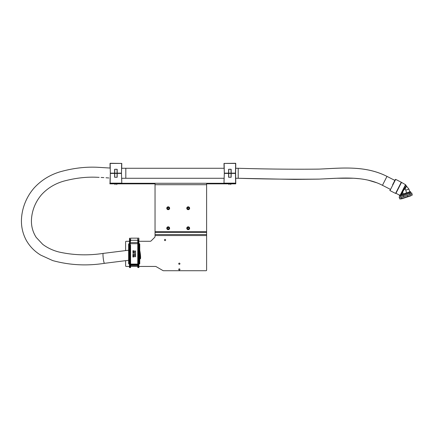 <?xml version="1.0" encoding="UTF-8"?>
<svg xmlns="http://www.w3.org/2000/svg" width="434" height="434" viewBox="0 0 434 434"><rect width="100%" height="100%" fill="white"/><g stroke="black" fill="none" stroke-linecap="round" stroke-linejoin="round"><path stroke-width="0.65" d="M178.732 269.438A0.602 0.602 0 0 0 179.334 270.04A0.602 0.602 0 0 0 179.931 269.438A0.602 0.602 0 0 0 179.334 268.836A0.602 0.602 0 0 0 178.732 269.438M164.448 240.007A0.602 0.602 0 0 0 165.045 240.61A0.602 0.602 0 0 0 165.647 240.007A0.602 0.602 0 0 0 165.045 239.405A0.602 0.602 0 0 0 164.448 240.007M178.732 263.726A0.602 0.602 0 0 0 179.334 264.322A0.602 0.602 0 0 0 179.931 263.726A0.602 0.602 0 0 0 179.334 263.123A0.602 0.602 0 0 0 178.732 263.726M129.343 263.742A0.716 0.716 0 0 0 129.468 263.867L129.468 267.577L130.498 267.577M147.462 183.278L147.462 183.848L146.448 183.848L146.448 183.278L206.617 183.278L206.617 270.154A0.57 0.57 0 0 1 206.047 270.724L163.602 270.724A1.427 1.427 0 0 1 162.891 270.534L156.126 266.628A1.427 1.427 0 0 0 155.415 266.438L138.896 266.438M137.757 266.438L130.612 266.438M129.468 266.438L126.185 266.438A0.57 0.57 0 0 1 125.61 265.868L125.61 260.671M206.617 234.534L155.041 234.534L155.041 183.278M109.894 183.848L109.894 183.278L110.469 183.278L110.469 183.848L109.894 183.848M146.448 183.278L110.469 183.278M146.448 183.848L110.469 183.848M235.19 183.848L235.19 183.278L235.76 183.278L235.76 183.848L206.617 183.848M147.462 183.848L154.623 183.848L154.623 183.278M206.617 183.278L208.049 183.278L208.049 183.848M235.19 183.278L208.049 183.278M155.041 183.848L154.623 183.848M155.041 234.534L155.041 236.405A1.427 1.427 0 0 1 154.623 237.414L151.173 240.865A1.427 1.427 0 0 1 150.164 241.282L138.896 241.282M129.468 241.282L126.185 241.282A0.57 0.57 0 0 0 125.61 241.852L125.61 250.592M129.755 240.718L129.755 238.147L129.468 238.429L129.468 243.859A0.716 0.716 0 0 0 129.343 243.989M121.786 163.531L121.704 168.278L125.811 168.278L125.811 178.276L121.704 178.276L121.786 183.023M110.019 183.137L110.328 173.274L121.477 173.274L110.328 173.274L110.16 163.276L121.791 163.417L121.477 173.274L121.791 183.137L121.477 173.416L117.213 173.416L117.164 177.278L114.641 177.278L114.598 173.416L110.328 173.416L110.16 183.132L121.791 183.137M128.627 250.217L103.2 253.402A5.002 0.553 82.9 0 0 103.086 256.706A5.002 0.553 82.9 0 0 103.932 262.174A5.002 0.553 82.9 0 0 104.442 263.324C86.789 266.091 69.543 265.179 52.715 260.584L40.72 255.111C34.639 251.422 29.854 246.545 26.371 240.479C22.302 232.906 20.745 224.839 21.7 216.273C22.232 211.374 23.452 206.638 25.373 202.065C27.483 196.976 30.358 192.327 33.993 188.117C41.002 180.43 49.595 175.027 59.767 171.907C73.064 168.11 86.04 166.585 98.692 167.345L110.095 168.045L110.019 163.531M114.641 169.276L117.164 169.276L117.213 173.139L121.477 173.139L121.645 163.423L110.16 163.423L110.328 173.139L114.598 173.139L114.641 169.276M114.771 169.276L114.728 173.139L117.082 173.139L117.034 169.276M110.019 183.023L110.106 178.081M117.034 177.278L117.082 173.416L114.728 173.416L114.771 177.278M223.998 183.137L235.629 183.132L235.461 173.416L231.192 173.416L231.148 177.278L228.62 177.278L228.577 173.416L224.313 173.416L223.998 183.137L224.313 173.274L235.461 173.274L224.313 173.274L223.998 163.423L235.629 163.276L235.602 173.139L235.77 163.531L235.684 168.278L238.201 168.278C264.962 169.081 291.719 169.368 318.464 169.13C340.685 168.213 364.593 165.083 386.992 176.394C364.918 165.137 341.059 168.202 319.028 169.108C292.359 169.379 265.418 169.108 238.201 168.278L238.201 178.276L235.684 178.276L235.77 183.023M125.811 168.278L224.085 168.278L223.998 163.531M228.62 169.276L231.148 169.276L231.192 173.139L235.461 173.139L235.629 163.423L224.139 163.423L224.313 173.139L228.577 173.139L228.62 169.276M228.756 169.276L228.707 173.139L231.062 173.139L231.013 169.276M235.602 173.139L235.77 183.137M223.998 183.023L224.085 178.276L125.811 178.276M231.013 177.278L231.062 173.416L228.707 173.416L228.756 177.278M139.77 256.44A3.857 0.429 82.9 0 0 140.247 257.688A3.857 0.429 82.9 0 0 140.356 255.382A3.857 0.429 82.9 0 0 139.77 251.281M104.442 263.324L128.627 260.297M139.77 258.897L140.394 258.821A5.002 0.553 82.9 0 0 140.529 255.832A5.002 0.553 82.9 0 0 139.77 250.516M139.77 257.205A5.002 0.553 82.9 0 0 140.394 258.821M390.296 189.305L382.452 185.307C363.866 175.678 342.204 178.038 319.435 179.096C292.022 179.378 264.941 179.106 238.201 178.276L294.778 179.416L318.708 179.128L336.692 178.255L353.645 178.233L359.867 178.765M394.837 180.392L386.992 176.394L382.452 185.307M392.569 184.851L395.293 179.502L392.569 184.851M410.493 191.6L410.71 192.278L399.573 195.902L399.351 195.219L410.493 191.6M411.139 195.446L410.955 195.805L401.445 198.897L401.087 198.712M400.381 196.537L400.115 195.723M410.434 193.271L410.168 192.457M401.401 182.616L395.954 193.309L395.569 193.434L401.276 182.231L405.513 184.71L406.522 186.186L404.949 189.273M405.513 184.71L400.316 194.909L400.929 194.709L402.779 192.588M403.224 193.96L402.606 192.056L406.289 185.958M406.522 186.186L408.931 189.105L405.736 190.141L406.62 192.859M404.271 189.159A1.427 1.427 0 0 1 405.736 190.141L405.616 189.864M188.204 226.808A1.427 1.427 0 0 1 189.636 228.235A1.427 1.427 0 0 1 188.204 229.667A1.427 1.427 0 0 1 186.777 228.235A1.427 1.427 0 0 1 188.204 226.808A1.427 1.427 0 0 0 186.777 228.235A1.427 1.427 0 0 0 188.204 229.667M187.493 228.647L188.204 229.06L188.92 228.647L188.92 227.823L188.204 227.411L187.493 227.823L187.493 228.647M167.98 226.825A1.427 1.427 0 0 1 169.613 228.013A1.427 1.427 0 0 1 168.43 229.646A1.427 1.427 0 0 1 166.792 228.463A1.427 1.427 0 0 1 167.98 226.825A1.427 1.427 0 0 0 166.792 228.463A1.427 1.427 0 0 0 168.43 229.646M167.567 228.756L168.338 229.049L168.978 228.528L168.842 227.714L168.072 227.421L167.432 227.942L167.567 228.756M167.801 206.866A1.427 1.427 0 0 1 169.575 207.832A1.427 1.427 0 0 1 168.609 209.606A1.427 1.427 0 0 1 166.835 208.64A1.427 1.427 0 0 1 167.801 206.866A1.427 1.427 0 0 0 166.835 208.64A1.427 1.427 0 0 0 168.609 209.606M167.638 208.835L168.435 209.025L169.005 208.428L168.772 207.636L167.969 207.447L167.405 208.043L167.638 208.835M187.678 206.909A1.427 1.427 0 0 1 189.533 207.707A1.427 1.427 0 0 1 188.736 209.562A1.427 1.427 0 0 1 186.88 208.765A1.427 1.427 0 0 1 187.678 206.909A1.427 1.427 0 0 0 186.88 208.765A1.427 1.427 0 0 0 188.736 209.562M187.694 208.884L188.513 209.004L189.023 208.353L188.714 207.588L187.9 207.468L187.39 208.119L187.694 208.884M401.493 198.582L401.141 197.492L399.47 198.034L399.117 196.949L411.698 192.859L412.3 195.067L399.926 199.087L399.573 198.002L411.947 193.982M403.419 195.55L403.772 196.64M409.712 193.504L410.065 194.595M407.331 195.484L407.683 196.569M138.896 267.577L138.896 238.147L137.757 238.147L137.757 239.573L138.218 239.573L138.327 240.816M130.043 240.816L130.146 239.573L130.612 239.573L130.612 238.157L137.757 238.157M138.891 243.29L138.896 238.147M137.871 267.577L138.896 267.29M138.875 241.158L138.061 240.816L137.779 241.168L137.757 240.718M129.468 238.429L129.468 243.002M130.612 240.718L130.612 241.168L130.303 240.816L129.495 241.158L129.489 267.29L129.495 241.158M134.697 254.416L135.468 254.329L135.343 254.633L135.256 254.205L134.697 254.416M135.066 254.237L135.408 254.178L135.375 254.612M135.017 254.514L134.611 254.416M135.256 255.946L134.611 255.789L135.424 255.49L135.441 256.006M135.413 256.087L134.648 255.832M134.871 256.261L135.468 256.733L134.654 256.776M134.697 255.105L135.408 254.867L135.343 255.317L135.256 254.888L134.828 255.317L134.697 254.845L134.735 255.192M135.066 254.921L135.408 254.867L135.375 255.3M135.305 255.252L135.256 254.888M133.428 255.36L132.94 255.447L133.303 255.36L132.896 254.975L133.743 254.942L133.309 255.252M133.238 255.187L132.972 254.942L133.753 254.975M132.983 255.919L132.983 256.217L133.672 256.217L133.71 255.876L133.71 256.304L132.94 256.304L132.896 255.919M132.94 256.993L133.71 256.993L132.94 256.993M132.896 256.95L132.972 256.554L133.71 256.478L133.412 256.716L133.71 256.993M133.395 256.63L133.71 256.478M133.753 256.521L133.412 256.733M133.71 255.615L132.896 255.664L133.753 255.664M133.618 254.622L132.896 254.286L133.753 254.503L132.94 254.758L133.618 254.384M133.498 254.243L133.498 254.758M137.822 245.129L138.104 244.912L138.061 267.577L137.757 267.29L137.779 241.158L137.768 265.489L130.601 265.489L130.308 267.577L130.26 244.912L130.547 245.129L130.596 267.29L130.308 267.577L129.468 267.29M130.601 265.489L130.547 245.129M129.533 245.129L129.82 244.912L129.777 267.355L129.489 267.29L129.761 267.572M138.609 267.572L138.88 267.29L138.587 267.355L138.549 244.912L138.831 245.129M138.896 241.857L138.896 239.573M129.468 239.573L129.468 241.857M135.468 253.857L134.611 253.689L135.213 253.429L135.468 253.857M138.061 267.577L137.757 265.489M138.896 243.859L138.896 263.861M130.612 239.573L130.612 241.168M137.757 241.168L137.757 239.573M130.607 264.263L137.762 264.263M130.607 264.773L137.762 264.773M130.601 265.201L137.768 265.201M134.611 253.689L134.996 253.554M132.896 251.199L133.243 251.156L132.94 250.727L133.71 250.727L133.325 250.814L133.71 251.243L132.94 251.243M133.157 252.187L133.2 252.615L133.71 252.615L133.243 252.187L133.753 252.056M132.983 253.087L132.94 252.789L132.896 253.087M133.113 253.217L133.672 253.087L133.281 252.789L133.753 252.832L133.694 253.239L133.113 253.304M133.157 251.584L133.705 251.465L133.71 251.845L132.896 251.801L133.325 251.416M135.142 251.373L134.654 251.46L135.017 251.373L134.611 250.988L135.457 250.955M135.017 251.373L134.627 251.02L135.017 251.373M134.686 250.955L135.424 250.944M135.386 252.447L134.611 252.615L134.654 252.273L134.697 252.572L135.386 252.447M134.697 251.845L135.386 251.937L135.424 251.628L135.424 252.056M134.768 252.056L134.828 251.628L135.386 251.937L134.952 251.666M133.71 252.013L133.205 252.062M135.142 254.959L134.828 255.317L134.697 254.845M134.643 255.745L135.413 255.49M135.169 252.876L135.213 253.261L135.169 252.876M132.983 256.906L133.276 256.613L132.983 256.906M133.265 251.525L133.672 251.758L133.265 251.525M135.039 253.857L135.332 253.564L135.039 253.857M134.697 256.689L134.99 256.396L134.697 256.689M135.169 255.664L134.79 255.789L135.169 255.919M128.914 264.002L128.627 263.715L129.283 264.002L128.914 264.002L128.914 243.718L129.283 243.718L128.627 244L128.914 243.718M139.77 263.715L139.113 264.002L139.77 263.715L139.77 244L139.482 243.718L139.77 244M129.343 244.575L129.343 243.772M139.113 243.718L139.482 243.718L139.054 243.772L139.113 264.002L139.113 243.718M138.853 246.886L138.853 260.834M129.343 263.145L129.533 260.97L129.343 263.145M128.627 244L128.627 263.715M206.617 232.347L155.041 232.347M206.617 184.705L155.041 184.705M206.617 231.74L155.041 231.74M206.617 235.543L155.041 235.543M117.213 173.139L117.082 173.416L117.213 173.139M231.192 173.139L231.062 173.416L231.192 173.139M389.846 190.195L389.971 190.58L395.678 179.378L401.276 182.231M400.756 194.763L405.757 184.949M188.204 229.467A1.226 1.226 0 0 0 189.436 228.235A1.226 1.226 0 0 0 188.204 227.009A1.226 1.226 0 0 0 186.978 228.235A1.226 1.226 0 0 0 188.204 229.467M168.397 229.45A1.226 1.226 0 0 0 169.417 228.04A1.226 1.226 0 0 0 168.012 227.025A1.226 1.226 0 0 0 166.992 228.43A1.226 1.226 0 0 0 168.397 229.45M168.555 209.416A1.226 1.226 0 0 0 169.385 207.886A1.226 1.226 0 0 0 167.855 207.056A1.226 1.226 0 0 0 167.025 208.586A1.226 1.226 0 0 0 168.555 209.416M188.66 209.378A1.226 1.226 0 0 0 189.349 207.778A1.226 1.226 0 0 0 187.748 207.094A1.226 1.226 0 0 0 187.065 208.694A1.226 1.226 0 0 0 188.66 209.378M130.58 264.084L137.79 264.084M130.525 259.266L129.554 259.266M137.844 259.266L138.809 259.266M130.612 240.273L137.757 240.273M129.495 267.116L130.591 267.116M130.303 240.816L130.26 244.912L129.82 244.912L129.777 240.816M137.784 264.17L130.585 264.17M130.585 242.611L137.779 242.611M137.79 243.702L130.58 243.702M138.592 240.816L138.549 244.912L138.104 244.912L138.061 240.816M138.875 267.116L137.779 267.116M129.544 259.277L129.544 248.438M139.482 243.718L139.482 264.002M116.762 183.848L116.762 184.678M115.048 183.848L115.048 184.678M230.742 183.848L230.742 184.678M229.027 183.848L229.027 184.678M103.2 253.402C88.156 255.691 73.395 255.225 58.921 252.002C52.921 250.478 47.528 247.928 42.738 244.364L36.174 237.36C32.344 231.295 30.83 224.649 31.633 217.423C32.577 209.047 35.81 201.544 41.344 194.904C47.344 188.296 54.809 183.712 63.733 181.141C75.825 177.913 87.37 176.649 98.361 177.343L99.142 177.37M108.847 177.978L106.01 177.756M103.845 177.609L101.111 177.457M368.265 180.202L376.663 182.741M395.678 179.378L395.293 179.502M389.971 190.58L395.569 193.434M395.954 193.309L399.568 195.148M408.931 189.105L409.81 191.823M129.484 238.331L129.755 238.147M138.885 263.747L138.885 243.973M129.484 243.973L129.484 263.747"/></g></svg>
